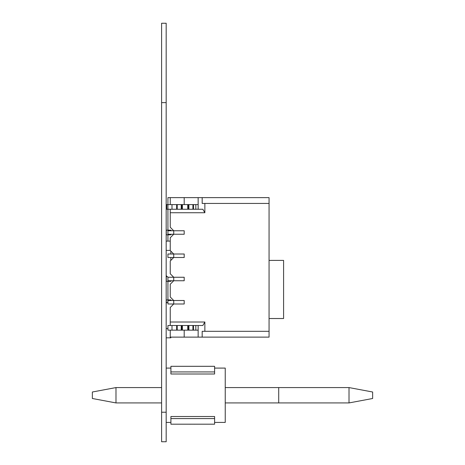 <?xml version="1.0" encoding="UTF-8"?>
<svg xmlns="http://www.w3.org/2000/svg" width="465" height="465" viewBox="0 0 465 465"><rect width="100%" height="100%" fill="white"/><g stroke="black" fill="none" stroke-linecap="round" stroke-linejoin="round"><path stroke-width="0.7" d="M161.599 23.25L161.599 441.75L166.179 441.75L166.179 23.25L161.599 23.25L166.179 23.25M225.234 402.928L278.709 402.928L278.709 387.577L349.017 387.577L372.639 392.007L372.639 398.499L349.017 402.928L278.709 402.928L278.709 387.577L349.017 387.577L372.639 392.007M349.017 402.928L349.017 387.577L278.709 387.577L349.017 387.577M278.709 387.577L225.234 387.577L278.709 387.577M115.983 387.577L92.361 392.007L115.983 387.577L92.361 392.007L115.983 387.577L92.361 392.007L115.983 387.577L161.599 387.577L115.983 387.577L161.599 387.577L115.983 387.577L161.599 387.577L115.983 387.577L115.983 402.928L161.599 402.928M92.361 392.007L92.361 398.499L115.983 402.928M214.603 418.581L170.905 418.581L170.905 424.19L214.603 424.19L214.603 416.512L170.905 416.512L214.603 416.512M214.603 366.315L170.905 366.315L170.905 373.994L214.603 373.994L214.603 366.315L170.905 366.315M214.603 422.418L225.234 422.418L225.234 368.088L214.603 368.088L225.234 368.088M170.905 368.088L166.179 368.088L170.905 368.088M166.179 422.418L170.905 422.418M170.905 418.581L170.905 416.512M214.603 371.924L170.905 371.924M189.778 424.214L190.162 424.214M196.811 424.19L194.94 424.19M194.876 424.19L194.149 424.214M190.115 424.19L194.794 424.19M269.061 260.4L283.592 260.4L283.592 318.525L269.061 318.525M266.736 337.125L170.829 337.125L170.829 337.823L166.179 337.823M166.179 303.389A5.812 5.812 0 0 1 167.923 301.843A5.812 5.812 -0 0 0 166.179 303.389A5.812 5.812 0 0 1 167.923 301.843M170.829 260.4L170.829 257.494M170.829 254.006L170.829 251.1M166.179 275.536A5.812 5.812 180 0 0 168.243 277.256M170.248 204.6L170.248 197.625L255.111 197.625L170.248 197.625L170.248 204.6L170.248 197.625L170.248 204.6L170.248 197.625L167.923 197.625L167.923 230.175M167.923 234.825L167.923 241.103M167.923 281.325L167.923 299.925M170.829 258.075L170.946 257.494M170.946 254.006L170.829 253.425M170.946 300.506L170.946 299.925L166.296 299.925L166.296 303.244M170.946 230.756L170.946 230.175L166.296 230.175L166.296 234.825L170.946 234.825L170.946 234.244M167.307 276.675L166.296 276.675L166.296 281.325L170.946 281.325L170.946 280.744M166.761 209.25L171.992 209.25L167.923 209.25L167.923 204.6L167.923 209.25L167.923 204.6L167.923 209.25L167.923 204.6L166.761 204.6L166.761 209.25M170.248 330.15L170.248 337.125L170.248 330.15L170.248 337.125L170.248 330.15L170.248 337.125L198.148 337.125L198.148 325.5L198.148 330.15L188.325 330.15L188.325 325.5L181.815 325.5L187.744 325.5L182.396 325.5L182.396 330.15L182.396 325.5L181.815 325.5L181.815 330.15L182.396 330.15L182.396 325.5M188.325 330.15L182.396 330.15L188.325 330.15L187.744 330.15L187.744 325.5L188.325 325.5L187.744 325.5L187.744 330.15L188.325 330.15L188.325 325.5L188.906 325.5L188.325 325.5L188.325 330.15L181.815 330.15L181.815 325.5L167.923 325.5L167.923 330.15L167.923 325.5L171.992 325.5L167.923 325.5L167.923 330.15L167.923 325.5L170.248 325.5L170.248 322.013L204.862 322.013L204.862 331.312L269.061 331.312L269.061 337.125L198.148 337.125L202.176 337.125L202.176 331.312L269.061 331.312L269.061 337.125L202.176 337.125L202.176 331.312L269.061 331.312L269.061 337.125L184.198 337.125L198.148 337.125L198.148 330.15L195.823 330.15L195.823 325.5L193.498 325.5L193.498 330.15L193.498 325.5L188.325 325.5L188.325 330.15L188.325 325.5L188.325 330.15L187.744 330.15L188.906 330.15L188.906 325.5L195.823 325.5L193.498 325.5L193.498 330.15L193.498 325.5L193.498 330.15L193.498 325.5L188.906 325.5L188.906 330.15L188.325 330.15M181.234 330.15L181.234 325.5L176.642 325.5L176.642 330.15L181.234 330.15L181.234 325.5L181.234 330.15L181.815 330.15L171.992 330.15L176.642 330.15L176.642 325.5L176.642 330.15L181.815 330.15L181.815 325.5L181.815 330.15L181.815 325.5L181.815 330.15L182.396 330.15M176.642 330.15L171.992 330.15L171.992 325.5L176.642 325.5L171.992 325.5L171.992 330.15L167.923 330.15L167.923 325.5L170.248 325.5L170.248 322.013L204.862 322.013L202.845 325.5L170.248 325.5L170.248 322.013L204.862 322.013L204.862 331.312L204.862 322.013L202.845 325.5L170.248 325.5L170.248 307.481L170.248 322.013L170.248 307.481L173.736 303.994L184.198 303.994L184.198 300.506L184.198 303.994L173.736 303.994L170.248 307.481L170.248 322.013M195.823 325.5L195.823 330.15L198.148 330.15L198.148 325.5L195.823 325.5L198.148 325.5L195.823 325.5L195.823 330.15L193.498 330.15L193.498 325.5M188.325 209.25L195.823 209.25L193.498 209.25L193.498 204.6L193.498 209.25L187.744 209.25L188.325 209.25L188.325 204.6L182.396 204.6L182.396 209.25L182.396 204.6L182.396 209.25L181.815 209.25L188.325 209.25L188.325 204.6L188.325 209.25L188.325 204.6L187.744 204.6L187.744 209.25L188.325 209.25L188.325 204.6L187.744 204.6L187.744 209.25L193.498 209.25L193.498 204.6L193.498 209.25L193.498 204.6L193.498 209.25L188.325 209.25L188.906 209.25L188.906 204.6L188.325 204.6L188.325 209.25L187.744 209.25L202.845 209.25L204.862 212.738L204.862 203.438L269.061 203.438L269.061 331.312L269.061 197.625L198.148 197.625L202.176 197.625L202.176 203.438L269.061 203.438L202.176 203.438L202.176 197.625L269.061 197.625L184.198 197.625L198.148 197.625L198.148 209.25L202.845 209.25L204.862 212.738L170.248 212.738L170.248 227.269L173.736 230.756L184.198 230.756L184.198 234.244L184.198 230.756L173.736 230.756L173.736 234.244L184.198 234.244L173.736 234.244L170.248 237.731L170.248 250.519L173.736 254.006L184.198 254.006L184.198 257.494L184.198 254.006L173.736 254.006L173.736 257.494L184.198 257.494L173.736 257.494L170.248 260.981L170.248 273.769L173.736 277.256L184.198 277.256L184.198 280.744L184.198 277.256L173.736 277.256L173.736 280.744L184.198 280.744L173.736 280.744L170.248 284.231L170.248 297.019L173.736 300.506L184.198 300.506L173.736 300.506L173.736 303.994L184.198 303.994L184.198 300.506L184.198 303.994L173.736 303.994L184.198 303.994L173.736 303.994L170.248 307.481L170.248 325.5L202.845 325.5L204.862 322.013M176.642 204.6L171.992 204.6L171.992 209.25L177.223 209.25L177.223 204.6L177.223 209.25L181.234 209.25L176.642 209.25L176.642 204.6L181.815 204.6L181.234 204.6L181.234 209.25L177.223 209.25L181.234 209.25L181.234 204.6L171.992 204.6L176.642 204.6L176.642 209.25L176.642 204.6L187.744 204.6L181.815 204.6L181.815 209.25L182.396 209.25M182.396 204.6L181.815 204.6L181.815 209.25L181.234 209.25L181.815 209.25L181.815 204.6L181.815 209.25L181.815 204.6L181.815 209.25L177.223 209.25L181.234 209.25L181.234 204.6M177.223 204.6L177.223 209.25L171.992 209.25L171.992 204.6L167.923 204.6L171.992 204.6L171.992 209.25L167.923 209.25M198.148 197.625L198.148 204.6L184.198 204.6L184.198 197.625L170.248 197.625L198.148 197.625L198.148 204.6L195.823 204.6L198.148 204.6L198.148 209.25L198.148 204.6L167.923 204.6L198.148 204.6L195.823 204.6L195.823 209.25L198.148 209.25L195.823 209.25L195.823 204.6L193.498 204.6L193.498 209.25L188.906 209.25L188.906 204.6L188.325 204.6L188.906 204.6L188.906 209.25M188.906 204.6L193.498 204.6L192.917 204.6L192.917 209.25L192.917 204.6L188.906 204.6L195.823 204.6L195.823 209.25M172.573 234.244L170.481 234.244M172.573 230.756L167.923 230.756L167.923 234.244L184.198 234.244L184.198 230.756L184.198 234.244L173.736 234.244L184.198 234.244L173.736 234.244L170.248 237.731L170.248 250.519L173.736 254.006L173.736 257.494L184.198 257.494L184.198 254.006L184.198 257.494L173.736 257.494L184.198 257.494L173.736 257.494L170.248 260.981L170.248 273.769L173.736 277.256L173.736 280.744L184.198 280.744L184.198 277.256L184.198 280.744L173.736 280.744L184.198 280.744L173.736 280.744L170.248 284.231L170.248 297.019L173.736 300.506L173.736 303.994L170.248 307.481L173.736 303.994L167.923 303.994L173.736 303.994L173.736 300.506L170.248 297.019L173.736 300.506L184.198 300.506L184.198 303.994L184.198 300.506L167.923 300.506L167.923 303.994L173.736 303.994L173.736 300.506L173.736 303.994L173.736 300.506L184.198 300.506L167.923 300.506L167.923 303.994L167.923 300.506L173.736 300.506L170.248 297.019L170.248 284.231L170.248 297.019L170.248 284.231L173.736 280.744L170.248 284.231L173.736 280.744L167.923 280.744L173.736 280.744L173.736 277.256L170.248 273.769L173.736 277.256L184.198 277.256L184.198 280.744L184.198 277.256L167.923 277.256L167.923 280.744L173.736 280.744L173.736 277.256L173.736 280.744L173.736 277.256L184.198 277.256L167.923 277.256L167.923 280.744L167.923 277.256L173.736 277.256L170.248 273.769L170.248 260.981L170.248 273.769L170.248 260.981L173.736 257.494L170.248 260.981L173.736 257.494L167.923 257.494L173.736 257.494L173.736 254.006L170.248 250.519L173.736 254.006L184.198 254.006L184.198 257.494L184.198 254.006L167.923 254.006L167.923 257.494L173.736 257.494L173.736 254.006L173.736 257.494L173.736 254.006L184.198 254.006L167.923 254.006L167.923 257.494L167.923 254.006L173.736 254.006L170.248 250.519L170.248 237.731L170.248 250.519L170.248 237.731L173.736 234.244L170.248 237.731L173.736 234.244L173.736 230.756L170.248 227.269L173.736 230.756L184.198 230.756L184.198 234.244L184.198 230.756L173.736 230.756L173.736 234.244L167.923 234.244L173.736 234.244L173.736 230.756L167.923 230.756L167.923 234.244L167.923 230.756L173.736 230.756L173.736 234.244L173.736 230.756L184.198 230.756L170.481 230.756M172.573 257.494L170.481 257.494M172.573 280.744L170.481 280.744M172.573 303.994L170.481 303.994M202.845 209.25L198.148 209.25L202.845 209.25L198.148 209.25L202.845 209.25L204.862 212.738L170.248 212.738L170.248 209.25L170.248 227.269L170.248 212.738L170.248 227.269L173.736 230.756L170.248 227.269L170.248 209.25M184.198 204.6L184.198 197.625L184.198 204.6L184.198 197.625L184.198 204.6L184.198 197.625L170.248 197.625M184.198 330.15L184.198 337.125L184.198 330.15L184.198 337.125L170.248 337.125L184.198 337.125L184.198 330.15M181.234 325.5L177.223 325.5L177.223 330.15L177.223 325.5L176.642 325.5M171.992 330.15L167.923 330.15L171.992 330.15L171.992 325.5M193.498 330.15L188.906 330.15L192.917 330.15L192.917 325.5L192.917 330.15L195.823 330.15M195.823 204.6L193.498 204.6M171.992 204.6L167.923 204.6M176.642 209.25L171.992 209.25M170.016 230.756L167.923 230.756L167.923 234.244L167.923 230.756L173.736 230.756L167.923 230.756L167.923 234.244M170.016 254.006L167.923 254.006L167.923 257.494L167.923 254.006L173.736 254.006L167.923 254.006L167.923 257.494M172.573 254.006L170.481 254.006M170.016 277.256L167.923 277.256L167.923 280.744L167.923 277.256L173.736 277.256L167.923 277.256L167.923 280.744M172.573 277.256L170.481 277.256M170.016 300.506L167.923 300.506L167.923 303.994L167.923 300.506L173.736 300.506L167.923 300.506L167.923 303.994M172.573 300.506L170.481 300.506M202.176 197.625L202.176 203.438L269.061 203.438L202.176 203.438L204.862 203.438L204.862 212.738L204.862 203.438L269.061 203.438L269.061 197.625L266.736 197.625L269.061 197.625L269.061 331.312M257.436 197.625L266.736 197.625L257.436 197.625M202.176 203.438L204.862 203.438M198.148 330.15L198.148 337.125M204.862 331.312L202.176 331.312L202.176 337.125M204.862 212.738L170.248 212.738M161.599 412.223L166.179 412.223M161.599 102.626L166.179 102.626M166.179 328.523L167.923 328.523M166.179 250.403L170.248 250.403M187.744 330.15L187.744 325.5M181.815 330.15L181.815 325.5M177.223 330.15L177.223 325.5M192.917 330.15L192.917 325.5M188.906 330.15L188.906 325.5M187.744 204.6L187.744 209.25M181.815 204.6L181.815 209.25M192.917 204.6L192.917 209.25M166.179 241.103L170.248 241.103"/></g></svg>
